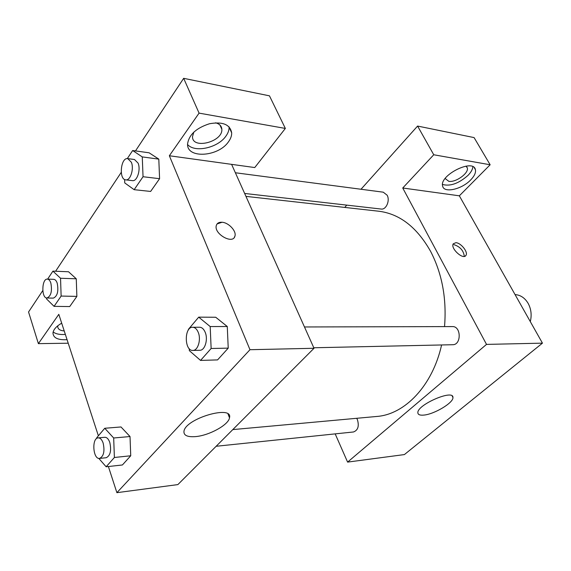 <?xml version="1.0" encoding="UTF-8"?>
<svg xmlns="http://www.w3.org/2000/svg" width="571" height="571" viewBox="0 0 571 571"><rect width="100%" height="100%" fill="white"/><g stroke="black" fill="none" stroke-linecap="round" stroke-linejoin="round"><path stroke-width="0.86" d="M530.302 321.616C531.894 315.078 531.166 308.982 528.118 303.329C524.849 297.891 520.495 294.979 515.056 294.593M490.146 164.769L433.753 154.762L402.741 188.002L459.341 195.817L490.146 164.769L474.087 137.59L417.594 126.063L361.008 189.251M459.341 195.817L542.45 343.15L404.404 454.573L347.596 462.103L335.177 433.874M313.793 347.768L452.689 344.72C461.539 344.991 461.261 326.091 452.425 326.583L304.471 326.969M433.753 154.762L417.594 126.063M346.79 205.125L344.734 207.423M402.741 188.002L486.521 344.399L347.596 462.103M216.145 446.272L353.506 431.969C358.024 430.22 359.316 426.087 357.382 419.571L356.682 418.3M244.645 193.455L381.15 209.05C386.132 209.971 390.243 200.549 387.131 195.196L383.255 192.177L235.366 172.756M444.538 326.605C446.779 298.733 442.147 273.673 430.634 251.433C416.966 227.258 399.7 213.861 378.83 211.234L245.951 196.374M232.797 429.599L376.739 416.466C404.76 414.503 432.511 385.846 441.597 344.963M455.908 242.689C460.933 242.839 468.356 252.161 465.972 255.351C463.395 260.369 450.119 248.292 453.274 243.788L455.908 242.689M486.521 344.399L542.45 343.15M423.582 415.11C419.871 415.417 417.965 414.639 417.858 412.762C416.923 404.839 453.709 388.872 452.939 397.502C453.674 402.705 433.996 414.446 423.582 415.11M470.704 179.915C461.811 189.372 443.838 193.433 442.639 186.096C439.049 175.383 473.295 158.124 475.393 169.616C476.028 172.578 474.465 176.004 470.704 179.915M442.525 184.454C450.205 186.567 458.72 183.527 468.07 175.333C471.039 172.264 472.645 169.394 472.874 166.739M465.986 166.132L467.292 167.867C469.162 173.013 455.694 182.756 448.799 181.314L445.516 178.83L445.423 178.152M464.287 256.386C463.602 250.633 460.147 246.708 453.909 244.616M231.605 164.355L254.759 167.553L285.35 128.432L199.072 113.122L169.351 155.755L231.605 164.355L314.021 348.274L177.874 484.593L116.891 492.673L108.383 466.536M285.35 128.432L269.462 95.835L183.669 78.327L135.484 150.915M121.238 172.378L55.601 271.239M42.782 290.546L28.55 311.987L38.385 343.642L58.813 314.335L98.376 435.816M64.23 330.959C59.848 330.559 57.685 329.01 57.75 326.312L57.857 325.734M53.153 331.944C55.787 334.006 59.862 334.834 65.358 334.42M67.071 339.674C57.821 340.159 53.124 337.882 52.982 332.836C53.51 329.467 56.415 326.248 61.697 323.172M215.553 122.808C219.507 123.85 221.605 125.998 221.841 129.26C222.983 141.886 192.063 149.795 192.506 136.619L193.847 132.058M187.581 144.534C194.804 153.035 217.908 147.846 225.888 136.169C228.115 133.107 229.178 130.102 229.092 127.155L229.071 126.826M228.45 141.836C218.315 156.904 186.731 158.974 187.566 143.999C188.93 134.756 196.238 128.004 209.5 123.743C222.697 121.445 230.092 124.478 231.683 132.843C231.769 135.784 230.691 138.782 228.45 141.836M199.072 113.122L183.669 78.327M68.22 343.214L38.385 343.642M61.133 296.064L76.871 296.392L69.726 306.563L76.871 296.392L76.264 278.798L68.541 271.76L76.264 278.798L60.54 278.255L61.133 296.064L54.067 306.356L46.586 298.976L46.551 297.948M96.749 438.435L96.72 437.771L104.75 428.271L120.995 426.958L130.017 436.515L130.738 455.772L122.401 464.972L130.738 455.772L114.393 457.485L106.135 466.778L98.783 458.377M188.466 329.881L188.444 329.296L198.708 317.148L215.717 317.248L227.279 326.498M198.708 317.148L210.192 326.555L211.134 348.488L228.229 348.139L217.572 359.901L228.229 348.139L227.272 326.519L215.717 317.248M127.304 158.602L132.65 150.523L142.265 156.911L143.043 176.732L159.587 178.694L150.63 191.442L159.587 178.694L158.802 159.131L149.095 152.8L158.809 159.109M169.351 155.755L249.977 349.709L116.891 492.673M195.439 436.615C187.324 437.2 183.505 435.38 183.976 431.169C185.775 418.336 233.311 404.639 229.499 417.786C228.707 424.803 209.143 435.573 195.439 436.615M249.977 349.709L314.021 348.274M234.274 237.465L234.924 236.123C236.672 231.176 228.693 222.59 222.048 222.262C228.693 222.59 236.672 231.176 234.931 236.123C233.047 244.831 213.64 233.867 216.309 225.509C217.044 223.154 218.957 222.069 222.055 222.255L217.066 223.96M211.134 348.488L200.549 360.422L189.336 350.637L189.251 348.674M192.877 350.423L199.821 350.273C204.91 350.544 208.279 339.424 205.203 332.315C203.818 329.039 201.956 327.347 199.622 327.24L192.677 327.254C184.048 326.769 184.247 351.122 192.877 350.423C197.944 350.701 201.306 339.517 198.244 332.365C196.859 329.067 195.004 327.361 192.677 327.254M210.192 326.555L227.272 326.519M200.549 360.422L217.572 359.901M104.75 428.271L113.679 437.993L114.393 457.485M99.568 458.413L106.192 457.728C110.353 455.708 111.552 450.626 109.796 442.482C108.547 438.999 106.884 437.265 104.814 437.293L98.198 437.878C91.524 437.993 92.952 459.555 99.568 458.413C103.708 456.393 104.907 451.29 103.158 443.096C101.916 439.591 100.26 437.85 98.198 437.878M120.995 426.958L130.01 436.537L113.679 437.993M106.135 466.778L122.401 464.972M143.043 176.732L134.156 189.679L124.742 182.927L124.614 179.494M125.756 179.865L132.465 180.636C137.097 181.607 140.973 169.68 138.082 163.12L134.478 159.509L127.768 158.624C120.695 157.232 118.611 179.544 125.756 179.865C130.374 180.843 134.235 168.845 131.359 162.257L127.768 158.624M132.65 150.523L149.095 152.8M142.265 156.911L158.802 159.131M134.156 189.679L150.63 191.442M47.636 279.119L52.91 271.139L60.54 278.255M46.972 297.998L53.331 298.126C57.428 296.263 58.727 291.281 57.214 283.195C56.358 280.739 55.194 279.447 53.738 279.326L47.372 279.112C41.654 278.491 41.233 298.319 46.972 297.998C51.047 296.128 52.332 291.124 50.833 282.995C49.984 280.525 48.828 279.233 47.372 279.112M52.91 271.139L68.541 271.76M54.067 306.356L69.726 306.563M475.393 169.616L474.294 167.724M466.55 166.582L467.292 167.867M452.939 397.502L452.182 396.01M465.972 255.351L465.179 256.101M219.928 125.02L221.841 129.26M231.683 132.843L229.092 127.155M229.499 417.786L228.043 414.082"/></g></svg>
